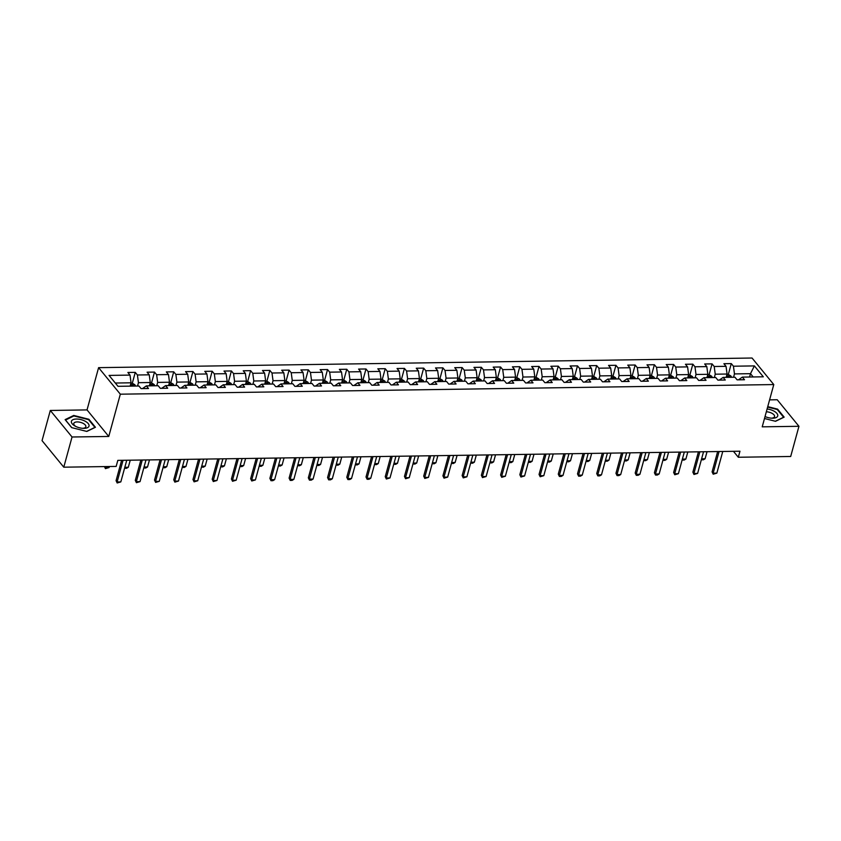 <?xml version="1.0" encoding="UTF-8"?>
<svg xmlns="http://www.w3.org/2000/svg" width="841" height="841" viewBox="0 0 841 841"><rect width="100%" height="100%" fill="white"/><g stroke="black" fill="none" stroke-linecap="round" stroke-linejoin="round"><path stroke-width="1.26" d="M50.313 410.461L72.042 436.994L108.762 436.458L87.033 409.914L50.313 410.461L42.05 440.642L63.779 467.186L116.163 466.419L117.814 460.374L739.964 451.218L738.314 457.252L790.687 456.484L798.95 426.292L777.221 399.748L769.599 399.864M87.033 409.914L98.597 367.654L752.054 358.024L773.783 384.568L120.326 394.187L98.597 367.654M754.388 365.909L733.436 366.213L731.292 363.596L723.901 363.711L726.046 366.329L714.209 366.497L712.064 363.88L704.674 363.985L706.818 366.613L694.981 366.781L692.837 364.164L685.447 364.269L687.591 366.886L675.754 367.065L673.609 364.447L666.219 364.552L668.364 367.17L656.527 367.349L654.382 364.731L646.992 364.836L649.136 367.454L637.299 367.633L635.165 365.015L627.764 365.12L629.909 367.738L618.082 367.916L615.938 365.299L608.537 365.404L610.682 368.022L598.855 368.2L596.711 365.583L589.31 365.688L591.454 368.305L579.628 368.484L577.483 365.867L570.082 365.972L572.227 368.589L560.4 368.768L558.256 366.15L550.855 366.255L553 368.873L541.173 369.052L539.028 366.424L531.638 366.539L533.772 369.157L521.946 369.325L519.801 366.708L512.411 366.823L514.545 369.441L502.718 369.609L500.574 366.991L493.183 367.107L495.328 369.725L483.491 369.893L481.346 367.275L473.956 367.391L476.101 370.008L464.264 370.177L462.119 367.559L454.729 367.675L456.873 370.292L445.036 370.46L442.892 367.843L435.501 367.948L437.646 370.576L425.809 370.744L423.664 368.127L416.274 368.232L418.419 370.849L406.581 371.028L404.437 368.411L397.047 368.516L399.191 371.133L387.354 371.312L385.22 368.694L377.819 368.8L379.964 371.417L368.137 371.596L365.993 368.978L358.592 369.083L360.736 371.701L348.91 371.88L346.765 369.262L339.365 369.367L341.509 371.985L329.683 372.164L327.538 369.546L320.137 369.651L322.282 372.269L310.455 372.447L308.311 369.83L300.91 369.935L303.054 372.552L291.228 372.731L289.083 370.114L281.693 370.219L283.827 372.836L272 373.015L269.856 370.397L262.466 370.503L264.61 373.12L252.773 373.299L250.629 370.671L243.238 370.786L245.383 373.404L233.546 373.572L231.401 370.955L224.011 371.07L226.155 373.688L214.318 373.856L212.174 371.238L204.784 371.354L206.928 373.972L195.091 374.14L192.946 371.522L185.556 371.638L187.701 374.256L175.864 374.424L173.719 371.806L166.329 371.922L168.473 374.539L156.636 374.708L154.492 372.09L147.101 372.195L149.246 374.823L137.409 374.991L135.275 372.374L127.874 372.479L130.019 375.097L109.067 375.412L117.992 386.313L138.944 386.008L141.088 388.626L148.489 388.51L146.345 385.893L158.171 385.725L160.316 388.342L167.706 388.227L165.572 385.609L177.398 385.441L179.543 388.058L186.933 387.943L184.789 385.325L196.626 385.157L198.77 387.775L206.161 387.669L204.016 385.041L215.853 384.873L217.998 387.491L225.388 387.386L223.243 384.768L235.081 384.589L237.225 387.207L244.615 387.102L242.471 384.484L254.308 384.305L256.452 386.923L263.843 386.818L261.698 384.2L273.535 384.022L275.68 386.639L283.07 386.534L280.926 383.916L292.763 383.738L294.907 386.355L302.297 386.25L300.153 383.633L311.99 383.454L314.124 386.072L321.525 385.966L319.38 383.349L331.207 383.17L333.351 385.788L340.752 385.683L338.608 383.065L350.434 382.886L352.579 385.504L359.98 385.399L357.835 382.781L369.662 382.602L371.806 385.22L379.207 385.115L377.062 382.497L388.889 382.329L391.033 384.947L398.434 384.831L396.29 382.213L408.116 382.045L410.261 384.663L417.651 384.547L415.517 381.93L427.344 381.761L429.488 384.379L436.878 384.263L434.734 381.646L446.571 381.478L448.716 384.095L456.106 383.98L453.961 381.362L465.798 381.194L467.943 383.811L475.333 383.696L473.189 381.078L485.026 380.91L487.17 383.528L494.561 383.422L492.416 380.794L504.253 380.626L506.398 383.244L513.788 383.139L511.643 380.521L523.48 380.342L525.625 382.96L533.015 382.855L530.871 380.237L542.708 380.058L544.852 382.676L552.243 382.571L550.098 379.953L561.935 379.775L564.069 382.392L571.47 382.287L569.325 379.669L581.152 379.491L583.297 382.108L590.697 382.003L588.553 379.386L600.379 379.207L602.524 381.825L609.925 381.719L607.78 379.102L619.607 378.923L621.751 381.541L629.152 381.436L627.008 378.818L638.834 378.639L640.979 381.257L648.379 381.152L646.235 378.534L658.061 378.355L660.206 380.984L667.596 380.868L665.462 378.25L677.289 378.082L679.433 380.7L686.824 380.584L684.679 377.966L696.516 377.798L698.661 380.416L706.051 380.3L703.906 377.683L715.744 377.514L717.888 380.132L725.278 380.016L723.134 377.399L734.971 377.231L737.115 379.848L744.506 379.733L742.361 377.115L763.313 376.81L754.388 365.909L750.487 373.677L734.466 373.919L733.552 377.252M146.345 385.893L142.465 388.605M137.535 386.03L138.439 382.697L150.276 382.518L149.362 385.851M137.409 374.991L138.439 382.697M149.246 374.823L150.276 382.518M165.572 385.609L161.693 388.321M156.752 385.746L157.666 382.413L169.504 382.235L168.589 385.567M156.636 374.708L157.666 382.413M168.473 374.539L169.504 382.235M184.789 385.325L180.92 388.037M175.979 385.462L176.894 382.129L188.731 381.951L187.816 385.283M175.864 374.424L176.894 382.129M187.701 374.256L188.731 381.951M204.016 385.041L200.147 387.754M195.207 385.178L196.121 381.846L207.958 381.667L207.044 384.999M195.091 374.14L196.121 381.846M206.928 373.972L207.958 381.667M223.243 384.768L219.375 387.47M214.434 384.894L215.349 381.562L227.175 381.383L226.271 384.715M214.318 373.856L215.349 381.562M226.155 373.688L227.175 381.383M242.471 384.484L238.602 387.186M233.661 384.61L234.576 381.278L246.402 381.099L245.498 384.432M233.546 373.572L234.576 381.278M245.383 373.404L246.402 381.099M261.698 384.2L257.83 386.902M252.889 384.326L253.803 380.994L265.63 380.815L264.726 384.148M252.773 373.299L253.803 380.994M264.61 373.12L265.63 380.815M280.926 383.916L277.057 386.618M272.116 384.043L273.031 380.71L284.857 380.531L283.943 383.874M272 373.015L273.031 380.71M283.827 372.836L284.857 380.531M300.153 383.633L296.274 386.334M291.343 383.759L292.258 380.426L304.085 380.248L303.17 383.591M291.228 372.731L292.258 380.426M303.054 372.552L304.085 380.248M319.38 383.349L315.501 386.051M310.571 383.475L311.485 380.143L323.312 379.974L322.397 383.307M310.455 372.447L311.485 380.143M322.282 372.269L323.312 379.974M338.608 383.065L334.729 385.767M329.798 383.191L330.702 379.859L342.539 379.69L341.625 383.023M329.683 372.164L330.702 379.859M341.509 371.985L342.539 379.69M357.835 382.781L353.956 385.493M349.026 382.907L349.93 379.575L361.767 379.407L360.852 382.739M348.91 371.88L349.93 379.575M360.736 371.701L361.767 379.407M377.062 382.497L373.183 385.21M368.253 382.623L369.157 379.291L380.994 379.123L380.079 382.455M368.137 371.596L369.157 379.291M379.964 371.417L380.994 379.123M396.29 382.213L392.411 384.926M387.47 382.34L388.384 379.007L400.221 378.839L399.307 382.171M387.354 371.312L388.384 379.007M399.191 371.133L400.221 378.839M415.517 381.93L411.638 384.642M406.697 382.066L407.612 378.723L419.449 378.555L418.534 381.888M406.581 371.028L407.612 378.723M418.419 370.849L419.449 378.555M434.734 381.646L430.865 384.358M425.924 381.782L426.839 378.45L438.676 378.271L437.762 381.604M425.809 370.744L426.839 378.45M437.646 370.576L438.676 378.271M453.961 381.362L450.093 384.074M445.152 381.499L446.066 378.166L457.893 377.987L456.989 381.32M445.036 370.46L446.066 378.166M456.873 370.292L457.893 377.987M473.189 381.078L469.32 383.79M464.379 381.215L465.294 377.882L477.12 377.704L476.216 381.036M464.264 370.177L465.294 377.882M476.101 370.008L477.12 377.704M492.416 380.794L488.547 383.507M483.607 380.931L484.521 377.598L496.348 377.42L495.444 380.752M483.491 369.893L484.521 377.598M495.328 369.725L496.348 377.42M511.643 380.521L507.775 383.223M502.834 380.647L503.748 377.315L515.575 377.136L514.671 380.468M502.718 369.609L503.748 377.315M514.545 369.441L515.575 377.136M530.871 380.237L527.002 382.939M522.061 380.363L522.976 377.031L534.802 376.852L533.888 380.185M521.946 369.325L522.976 377.031M533.772 369.157L534.802 376.852M550.098 379.953L546.219 382.655M541.289 380.079L542.203 376.747L554.03 376.568L553.115 379.901M541.173 369.052L542.203 376.747M553 368.873L554.03 376.568M569.325 379.669L565.446 382.371M560.516 379.796L561.431 376.463L573.257 376.284L572.343 379.627M560.4 368.768L561.431 376.463M572.227 368.589L573.257 376.284M588.553 379.386L584.674 382.087M579.743 379.512L580.647 376.179L592.485 376.011L591.57 379.344M579.628 368.484L580.647 376.179M591.454 368.305L592.485 376.011M607.78 379.102L603.901 381.803M598.971 379.228L599.875 375.895L611.712 375.727L610.797 379.06M598.855 368.2L599.875 375.895M610.682 368.022L611.712 375.727M627.008 378.818L623.128 381.52M618.198 378.944L619.102 375.612L630.939 375.443L630.025 378.776M618.082 367.916L619.102 375.612M629.909 367.738L630.939 375.443M646.235 378.534L642.356 381.246M637.415 378.66L638.33 375.328L650.167 375.16L649.252 378.492M637.299 367.633L638.33 375.328M649.136 367.454L650.167 375.16M665.462 378.25L661.583 380.962M656.642 378.376L657.557 375.044L669.394 374.876L668.479 378.208M656.527 367.349L657.557 375.044M668.364 367.17L669.394 374.876M684.679 377.966L680.811 380.679M675.87 378.103L676.784 374.76L688.621 374.592L687.707 377.924M675.754 367.065L676.784 374.76M687.591 366.886L688.621 374.592M703.906 377.683L700.038 380.395M695.097 377.819L696.012 374.476L707.838 374.308L706.934 377.641M694.981 366.781L696.012 374.476M706.818 366.613L707.838 374.308M723.134 377.399L719.265 380.111M714.324 377.535L715.239 374.203L727.066 374.024L726.161 377.357M714.209 366.497L715.239 374.203M726.046 366.329L727.066 374.024M742.361 377.115L738.493 379.827M749.573 377.01L750.487 373.677L753.168 376.957M733.436 366.213L734.466 373.919M72.042 436.994L63.779 467.186M108.762 436.458L120.326 394.187M773.783 384.568L762.219 426.829L798.95 426.292M733.447 451.312L738.314 457.252M130.134 386.135L131.049 382.802L115.312 383.033M130.019 375.097L131.049 382.802M731.292 363.596L728.295 374.539M712.064 363.88L709.079 374.823M692.837 364.164L689.851 375.107M673.609 364.447L670.624 375.391M654.382 364.731L651.397 375.664M635.165 365.015L632.169 375.948M615.938 365.299L612.942 376.232M596.711 365.583L593.714 376.516M577.483 365.867L574.487 376.8M558.256 366.15L555.26 377.083M539.028 366.424L536.032 377.367M519.801 366.708L516.805 377.651M500.574 366.991L497.578 377.935M481.346 367.275L478.35 378.219M462.119 367.559L459.133 378.503M442.892 367.843L439.906 378.786M423.664 368.127L420.679 379.07M404.437 368.411L401.451 379.354M385.22 368.694L382.224 379.638M365.993 368.978L362.997 379.911M346.765 369.262L343.769 380.195M327.538 369.546L324.542 380.479M308.311 369.83L305.315 380.763M289.083 370.114L286.087 381.047M269.856 370.397L266.86 381.33M250.629 370.671L247.632 381.614M231.401 370.955L228.416 381.898M212.174 371.238L209.188 382.182M192.946 371.522L189.961 382.466M173.719 371.806L170.734 382.75M154.492 372.09L151.506 383.033M135.275 372.374L132.279 383.317M764.501 418.513L775.528 421.299L784.148 417.125L777.599 409.136L767.749 406.645M71.653 427.617L86.823 431.433L95.443 427.27L88.894 419.27L73.735 415.454L65.114 419.627L71.653 427.617M777.441 409.714L777.599 409.136M73.556 416.095L73.735 415.454M88.736 419.859L88.894 419.27M722.766 451.47L716.847 473.126L713.2 474.198L712.085 471.885L717.657 451.543M716.847 473.126L713.147 473.178L719.076 451.522M713.2 474.198L712.085 471.885M726.929 374.56L728.453 374.539L730.861 375.948A3.721 1.787 89.2 0 1 731.491 377.283M729.147 377.315A3.721 1.787 -90.8 0 0 728.926 376.673L727.444 376.694A3.721 1.787 89.2 0 1 727.675 377.336M701.604 458.829L705.094 458.776L707.039 451.701M705.094 458.776L703.307 459.817L701.362 459.733M765.037 416.547A9.135 4.142 15.3 0 0 772.112 418.198A9.135 4.142 15.3 0 0 777.767 415.769A9.135 4.142 15.3 0 0 767.108 408.989M771.334 418.166A6.255 2.838 15.3 0 0 774.55 416.621A6.255 2.838 15.3 0 0 774.582 416.505A6.255 2.838 15.3 0 0 766.34 411.785M767.623 407.076L777.273 409.504L783.612 417.252L775.339 421.246M84.026 428.353A9.135 4.142 15.3 0 0 88.221 423.57A9.135 4.142 15.3 0 0 76.394 419.028A9.135 4.142 15.3 0 0 75.091 426.072A9.135 4.142 15.3 0 0 83.406 428.342A9.135 4.142 15.3 0 0 84.026 428.353M82.628 428.3A6.255 2.838 15.3 0 0 85.845 426.765A6.255 2.838 15.3 0 0 83.375 423.507A6.255 2.838 15.3 0 0 77.204 421.919A6.255 2.838 15.3 0 0 73.787 423.465A6.255 2.838 15.3 0 0 75.774 426.429M65.493 420.09L73.871 415.938L88.568 419.648L94.907 427.386L86.634 431.391M71.79 427.649L65.514 419.985M703.539 451.754L697.62 473.409L693.972 474.482L692.868 472.169L698.429 451.827M697.62 473.409L693.92 473.462L699.849 451.806M693.972 474.482L692.868 472.169M684.311 452.038L678.393 473.693L674.745 474.766L673.641 472.453L679.202 452.111M678.393 473.693L674.692 473.746L680.621 452.09M674.745 474.766L673.641 472.453M707.702 374.844L709.236 374.813L711.633 376.232A3.721 1.787 89.2 0 1 712.264 377.567M709.92 377.598A3.721 1.787 -90.8 0 0 709.699 376.957L708.217 376.978A3.721 1.787 89.2 0 1 708.448 377.62M682.377 459.112L685.867 459.06L687.812 451.985M685.867 459.06L684.08 460.101L682.135 460.016M688.474 375.128L690.009 375.097L692.416 376.516A3.721 1.787 89.2 0 1 693.037 377.84M690.692 377.882A3.721 1.787 -90.8 0 0 690.472 377.241L688.989 377.262A3.721 1.787 89.2 0 1 689.221 377.903M663.15 459.396L666.65 459.344L668.584 452.269M666.65 459.344L664.853 460.384L662.908 460.3M665.084 452.321L659.165 473.967L657.368 475.018L655.517 475.039L654.414 472.737L659.975 452.395M659.165 473.967L655.465 474.03L661.394 452.374M655.517 475.039L654.414 472.737M645.867 452.605L639.938 474.25L638.14 475.302L636.301 475.323L635.186 473.02L640.747 452.679M639.938 474.25L636.238 474.313L642.167 452.658M636.301 475.323L635.186 473.02M626.64 452.879L620.711 474.534L618.913 475.585L617.073 475.607L615.959 473.304L621.52 452.963M620.711 474.534L617.01 474.587L622.939 452.942M617.073 475.607L615.959 473.304M669.247 375.401L670.782 375.38L673.189 376.8A3.721 1.787 89.2 0 1 673.809 378.124M671.475 378.166A3.721 1.787 -90.8 0 0 671.244 377.525L669.762 377.546A3.721 1.787 89.2 0 1 669.993 378.187M643.922 459.68L647.423 459.628L649.357 452.553M647.423 459.628L645.625 460.668L643.68 460.584M650.019 375.685L651.554 375.664L653.962 377.083A3.721 1.787 89.2 0 1 654.582 378.408M652.248 378.45A3.721 1.787 -90.8 0 0 652.017 377.809L650.535 377.83A3.721 1.787 89.2 0 1 650.766 378.471M624.705 459.964L628.195 459.911L630.13 452.836M628.195 459.911L626.398 460.952L624.453 460.868M630.792 375.969L632.327 375.948L634.734 377.367A3.721 1.787 89.2 0 1 635.354 378.692M633.021 378.734A3.721 1.787 -90.8 0 0 632.789 378.093L631.307 378.114A3.721 1.787 89.2 0 1 631.538 378.755M605.478 460.248L608.968 460.195L610.902 453.12M608.968 460.195L607.17 461.236L605.226 461.141M611.565 376.253L613.1 376.232L615.507 377.651A3.721 1.787 89.2 0 1 616.138 378.976M613.793 379.007A3.721 1.787 -90.8 0 0 613.562 378.376L612.08 378.397A3.721 1.787 89.2 0 1 612.311 379.039M586.251 460.521L589.741 460.479L591.675 453.394M589.741 460.479L587.943 461.52L585.998 461.425M592.337 376.537L593.872 376.516L596.28 377.935A3.721 1.787 89.2 0 1 596.91 379.259M594.566 379.291A3.721 1.787 -90.8 0 0 594.335 378.65L592.863 378.681A3.721 1.787 89.2 0 1 593.084 379.312M567.023 460.805L570.513 460.752L572.448 453.677M570.513 460.752L568.716 461.804L566.771 461.709M573.11 376.821L574.645 376.8L577.052 378.219A3.721 1.787 89.2 0 1 577.683 379.543M575.339 379.575A3.721 1.787 -90.8 0 0 575.107 378.934L573.636 378.955A3.721 1.787 89.2 0 1 573.856 379.596M547.796 461.089L551.286 461.036L553.22 453.961M551.286 461.036L549.488 462.087L547.544 461.993M553.883 377.104L555.417 377.083L557.825 378.503A3.721 1.787 89.2 0 1 558.456 379.827M556.111 379.859A3.721 1.787 -90.8 0 0 555.88 379.217L554.408 379.238A3.721 1.787 89.2 0 1 554.629 379.88M528.568 461.373L532.059 461.32L533.993 454.245M532.059 461.32L530.261 462.371L528.316 462.277M534.655 377.388L536.19 377.367L538.597 378.786A3.721 1.787 89.2 0 1 539.228 380.111M536.884 380.143A3.721 1.787 -90.8 0 0 536.653 379.501L535.181 379.522A3.721 1.787 89.2 0 1 535.402 380.164M509.341 461.656L512.831 461.604L514.766 454.529M512.831 461.604L511.044 462.655L509.089 462.561M515.428 377.672L516.963 377.651L519.37 379.07A3.721 1.787 89.2 0 1 520.001 380.395M517.657 380.426A3.721 1.787 -90.8 0 0 517.436 379.785L515.954 379.806A3.721 1.787 89.2 0 1 516.185 380.447M490.114 461.94L493.604 461.888L495.538 454.813M493.604 461.888L491.817 462.939L489.872 462.844M496.201 377.956L497.735 377.935L500.143 379.354A3.721 1.787 89.2 0 1 500.773 380.679M498.429 380.71A3.721 1.787 -90.8 0 0 498.208 380.069L496.726 380.09A3.721 1.787 89.2 0 1 496.957 380.731M470.886 462.224L474.377 462.172L476.311 455.097M474.377 462.172L472.589 463.223L470.645 463.128M476.984 378.24L478.508 378.219L480.915 379.627A3.721 1.787 89.2 0 1 481.546 380.962M479.202 380.994A3.721 1.787 -90.8 0 0 478.981 380.353L477.499 380.374A3.721 1.787 89.2 0 1 477.73 381.015M451.659 462.508L455.149 462.455L457.094 455.38M455.149 462.455L453.362 463.507L451.417 463.412M457.756 378.524L459.291 378.503L461.688 379.911A3.721 1.787 89.2 0 1 462.319 381.246M459.974 381.278A3.721 1.787 -90.8 0 0 459.754 380.637L458.271 380.658A3.721 1.787 89.2 0 1 458.503 381.299M432.432 462.792L435.932 462.739L437.867 455.664M435.932 462.739L434.135 463.78L432.19 463.696M438.529 378.807L440.064 378.786L442.471 380.195A3.721 1.787 89.2 0 1 443.091 381.53M440.747 381.562A3.721 1.787 -90.8 0 0 440.526 380.92L439.044 380.941A3.721 1.787 89.2 0 1 439.275 381.583M413.204 463.076L416.705 463.023L418.639 455.948M416.705 463.023L414.907 464.064L412.963 463.98M419.302 379.091L420.836 379.06L423.244 380.479A3.721 1.787 89.2 0 1 423.864 381.814M421.53 381.846A3.721 1.787 -90.8 0 0 421.299 381.204L419.817 381.225A3.721 1.787 89.2 0 1 420.048 381.867M393.977 463.359L397.478 463.307L399.412 456.232M397.478 463.307L395.68 464.348L393.735 464.264M400.074 379.375L401.609 379.344L404.016 380.763A3.721 1.787 89.2 0 1 404.637 382.087M402.303 382.129A3.721 1.787 -90.8 0 0 402.072 381.488L400.589 381.509A3.721 1.787 89.2 0 1 400.821 382.15M374.76 463.643L378.25 463.591L380.185 456.516M378.25 463.591L376.453 464.631L374.508 464.547M380.847 379.648L382.382 379.627L384.789 381.047A3.721 1.787 89.2 0 1 385.409 382.371M383.075 382.413A3.721 1.787 -90.8 0 0 382.844 381.772L381.362 381.793A3.721 1.787 89.2 0 1 381.593 382.434M355.533 463.927L359.023 463.875L360.957 456.8M359.023 463.875L357.225 464.915L355.28 464.831M361.619 379.932L363.154 379.911L365.562 381.33A3.721 1.787 89.2 0 1 366.192 382.655M363.848 382.697A3.721 1.787 -90.8 0 0 363.617 382.056L362.135 382.077A3.721 1.787 89.2 0 1 362.366 382.718M336.305 464.211L339.796 464.158L341.73 457.084M339.796 464.158L337.998 465.199L336.053 465.105M342.392 380.216L343.927 380.195L346.334 381.614A3.721 1.787 89.2 0 1 346.965 382.939M344.621 382.981A3.721 1.787 -90.8 0 0 344.39 382.34L342.918 382.361A3.721 1.787 89.2 0 1 343.139 383.002M317.078 464.495L320.568 464.442L322.502 457.357M320.568 464.442L318.771 465.483L316.826 465.388M323.165 380.5L324.7 380.479L327.107 381.898A3.721 1.787 89.2 0 1 327.738 383.223M325.393 383.254A3.721 1.787 -90.8 0 0 325.162 382.623L323.69 382.644A3.721 1.787 89.2 0 1 323.911 383.286M297.851 464.768L301.341 464.726L303.275 457.641M301.341 464.726L299.543 465.767L297.598 465.672M607.412 453.162L601.483 474.818L599.696 475.869L597.846 475.89L596.732 473.588L602.293 453.246M601.483 474.818L597.783 474.871L603.712 453.225M597.846 475.89L596.732 473.588M588.185 453.446L582.256 475.102L580.469 476.153L578.619 476.174L577.504 473.872L583.065 453.52M582.256 475.102L578.566 475.154L584.484 453.509M578.619 476.174L577.504 473.872M568.958 453.73L563.028 475.386L561.241 476.437L559.391 476.458L558.277 474.145L563.838 453.804M563.028 475.386L559.339 475.438L565.257 453.783M559.391 476.458L558.277 474.145M549.73 454.014L543.801 475.67L540.164 476.742L539.049 474.429L544.621 454.087M543.801 475.67L540.111 475.722L546.03 454.066M540.164 476.742L539.049 474.429M530.503 454.298L524.584 475.953L520.936 477.026L519.822 474.713L525.394 454.371M524.584 475.953L520.884 476.006L526.802 454.35M520.936 477.026L519.822 474.713M511.275 454.582L505.357 476.237L501.709 477.31L500.595 474.997L506.166 454.655M505.357 476.237L501.656 476.29L507.575 454.634M501.709 477.31L500.595 474.997M492.048 454.865L486.13 476.521L482.482 477.593L481.367 475.281L486.939 454.939M486.13 476.521L482.429 476.574L488.348 454.918M482.482 477.593L481.367 475.281M472.821 455.149L466.902 476.805L463.254 477.877L462.14 475.564L467.712 455.223M466.902 476.805L463.202 476.858L469.131 455.202M463.254 477.877L462.14 475.564M453.593 455.433L447.675 477.089L444.027 478.161L442.923 475.848L448.484 455.507M447.675 477.089L443.974 477.141L449.903 455.486M444.027 478.161L442.923 475.848M434.366 455.717L428.447 477.373L424.8 478.445L423.696 476.132L429.257 455.79M428.447 477.373L424.747 477.425L430.676 455.769M424.8 478.445L423.696 476.132M415.149 456.001L409.22 477.656L405.572 478.729L404.468 476.416L410.03 456.074M409.22 477.656L405.52 477.709L411.449 456.053M405.572 478.729L404.468 476.416M395.922 456.285L389.993 477.94L386.355 479.013L385.241 476.7L390.802 456.358M389.993 477.94L386.292 477.993L392.221 456.337M386.355 479.013L385.241 476.7M376.694 456.568L370.765 478.214L368.968 479.265L367.128 479.286L366.014 476.984L371.575 456.642M370.765 478.214L367.065 478.277L372.994 456.621M367.128 479.286L366.014 476.984M357.467 456.852L351.538 478.497L349.751 479.549L347.901 479.57L346.786 477.267L352.347 456.926M351.538 478.497L347.848 478.561L353.767 456.905M347.901 479.57L346.786 477.267M338.24 457.126L332.311 478.781L330.524 479.833L328.673 479.854L327.559 477.551L333.12 457.21M332.311 478.781L328.621 478.834L334.539 457.189M328.673 479.854L327.559 477.551M319.012 457.409L313.083 479.065L311.296 480.116L309.446 480.137L308.332 477.835L313.893 457.493M313.083 479.065L309.393 479.118L315.312 457.472M309.446 480.137L308.332 477.835M299.785 457.693L293.856 479.349L292.069 480.4L290.219 480.421L289.104 478.119L294.676 457.767M293.856 479.349L290.166 479.402L296.085 457.746M290.219 480.421L289.104 478.119M280.558 457.977L274.639 479.633L272.841 480.684L270.991 480.705L269.877 478.392L275.449 458.051M274.639 479.633L270.939 479.685L276.857 458.03M270.991 480.705L269.877 478.392M261.33 458.261L255.412 479.917L251.764 480.989L250.65 478.676L256.221 458.334M255.412 479.917L251.711 479.969L257.63 458.313M251.764 480.989L250.65 478.676M242.103 458.545L236.184 480.2L232.536 481.273L231.422 478.96L236.994 458.618M236.184 480.2L232.484 480.253L238.402 458.597M232.536 481.273L231.422 478.96M303.937 380.784L305.472 380.763L307.88 382.182A3.721 1.787 89.2 0 1 308.51 383.507M306.166 383.538A3.721 1.787 -90.8 0 0 305.935 382.897L304.463 382.928A3.721 1.787 89.2 0 1 304.684 383.559M278.623 465.052L282.113 464.999L284.048 457.925M282.113 464.999L280.316 466.051L278.371 465.956M284.71 381.068L286.245 381.047L288.652 382.466A3.721 1.787 89.2 0 1 289.283 383.79M286.939 383.822A3.721 1.787 -90.8 0 0 286.707 383.181L285.236 383.202A3.721 1.787 89.2 0 1 285.456 383.843M259.396 465.336L262.886 465.283L264.82 458.208M262.886 465.283L261.099 466.335L259.144 466.24M265.483 381.351L267.017 381.33L269.425 382.75A3.721 1.787 89.2 0 1 270.056 384.074M267.711 384.106A3.721 1.787 -90.8 0 0 267.491 383.464L266.008 383.485A3.721 1.787 89.2 0 1 266.24 384.127M240.169 465.62L243.659 465.567L245.593 458.492M243.659 465.567L241.872 466.618L239.927 466.524M246.255 381.635L247.79 381.614L250.197 383.033A3.721 1.787 89.2 0 1 250.828 384.358M248.484 384.39A3.721 1.787 -90.8 0 0 248.263 383.748L246.781 383.769A3.721 1.787 89.2 0 1 247.012 384.411M220.941 465.903L224.431 465.851L226.376 458.776M224.431 465.851L222.644 466.902L220.699 466.808M222.876 458.829L216.957 480.484L213.309 481.557L212.195 479.244L217.766 458.902M216.957 480.484L213.257 480.537L219.186 458.881M213.309 481.557L212.195 479.244M227.038 381.919L228.563 381.898L230.97 383.317A3.721 1.787 89.2 0 1 231.601 384.642M229.257 384.673A3.721 1.787 -90.8 0 0 229.036 384.032L227.554 384.053A3.721 1.787 89.2 0 1 227.785 384.694M201.714 466.187L205.204 466.135L207.149 459.06M205.204 466.135L203.417 467.186L201.472 467.091M203.648 459.112L197.73 480.768L194.082 481.84L192.978 479.528L198.539 459.186M197.73 480.768L194.029 480.821L199.958 459.165M194.082 481.84L192.978 479.528M207.811 382.203L209.346 382.182L211.753 383.601A3.721 1.787 89.2 0 1 212.374 384.926M210.029 384.957A3.721 1.787 -90.8 0 0 209.808 384.316L208.326 384.337A3.721 1.787 89.2 0 1 208.557 384.978M182.486 466.471L185.987 466.419L187.921 459.344M185.987 466.419L184.19 467.47L182.245 467.375M184.421 459.396L178.502 481.052L174.854 482.124L173.751 479.812L179.312 459.47M178.502 481.052L174.802 481.105L180.731 459.449M174.854 482.124L173.751 479.812M188.584 382.487L190.119 382.466L192.526 383.874A3.721 1.787 89.2 0 1 193.146 385.21M190.812 385.241A3.721 1.787 -90.8 0 0 190.581 384.6L189.099 384.621A3.721 1.787 89.2 0 1 189.33 385.262M163.259 466.755L166.76 466.702L168.694 459.628M166.76 466.702L164.962 467.754L163.017 467.659M165.204 459.68L159.275 481.336L155.627 482.408L154.523 480.095L160.084 459.754M159.275 481.336L155.574 481.388L161.504 459.733M155.627 482.408L154.523 480.095M169.356 382.771L170.891 382.75L173.299 384.158A3.721 1.787 89.2 0 1 173.919 385.493M171.585 385.525A3.721 1.787 -90.8 0 0 171.354 384.884L169.871 384.905A3.721 1.787 89.2 0 1 170.103 385.546M144.032 467.039L147.532 466.986L149.467 459.911M147.532 466.986L145.735 468.027L143.79 467.943M145.977 459.964L140.048 481.62L136.41 482.692L135.296 480.379L140.857 460.038M140.048 481.62L136.347 481.672L142.276 460.016M136.41 482.692L135.296 480.379M150.129 383.054L151.664 383.033L154.071 384.442A3.721 1.787 89.2 0 1 154.691 385.777M152.358 385.809A3.721 1.787 -90.8 0 0 152.126 385.167L150.644 385.189A3.721 1.787 89.2 0 1 150.875 385.83M124.815 467.323L128.305 467.27L130.239 460.195M128.305 467.27L126.507 468.311L124.563 468.227M126.749 460.248L120.82 481.904L117.183 482.976L116.069 480.663L121.63 460.321M120.82 481.904L117.12 481.956L123.049 460.3M117.183 482.976L116.069 480.663M130.902 383.338L132.436 383.307L134.844 384.726A3.721 1.787 89.2 0 1 135.464 386.051M133.13 386.093A3.721 1.787 -90.8 0 0 132.899 385.451L131.417 385.472A3.721 1.787 89.2 0 1 131.648 386.114M104.547 466.587L105.377 467.607L109.078 467.554L109.362 466.513M109.078 467.554L105.43 468.626L104.442 466.587M105.661 466.566L105.43 468.626M730.808 375.916L726.54 375.98M728.748 377.315L728.926 376.673M711.581 376.2L707.313 376.263M709.52 377.598L709.699 376.957M692.353 376.484L688.085 376.547M690.293 377.882L690.472 377.241M673.126 376.768L668.858 376.831M671.065 378.166L671.244 377.525M653.899 377.052L649.63 377.115M651.838 378.45L652.017 377.809M634.671 377.336L630.403 377.399M632.611 378.734L632.789 378.093M615.444 377.62L611.176 377.672M613.383 379.018L613.562 378.376M596.216 377.893L591.948 377.956M594.156 379.302L594.335 378.65M576.989 378.177L572.721 378.24M574.929 379.585L575.107 378.934M557.762 378.461L553.494 378.524M555.712 379.869L555.88 379.217M538.534 378.744L534.266 378.807M536.484 380.153L536.653 379.501M519.317 379.028L515.039 379.091M517.257 380.437L517.436 379.785M500.09 379.312L495.812 379.375M498.03 380.721L498.208 380.069M480.863 379.596L476.595 379.659M478.802 381.005L478.981 380.353M461.635 379.88L457.367 379.943M459.575 381.278L459.754 380.637M442.408 380.164L438.14 380.227M440.348 381.562L440.526 380.92M423.181 380.447L418.913 380.51M421.12 381.846L421.299 381.204M403.953 380.731L399.685 380.794M401.893 382.129L402.072 381.488M384.726 381.015L380.458 381.078M382.666 382.413L382.844 381.772M365.499 381.299L361.231 381.362M363.438 382.697L363.617 382.056M346.271 381.583L342.003 381.646M344.211 382.981L344.39 382.34M327.044 381.856L322.776 381.919M324.983 383.265L325.162 382.623M307.817 382.14L303.548 382.203M305.767 383.549L305.935 382.897M288.589 382.424L284.321 382.487M286.539 383.832L286.707 383.181M269.372 382.708L265.094 382.771M267.312 384.116L267.491 383.464M250.145 382.991L245.866 383.054M248.084 384.4L248.263 383.748M230.918 383.275L226.649 383.338M228.857 384.684L229.036 384.032M211.69 383.559L207.422 383.622M209.63 384.968L209.808 384.316M192.463 383.843L188.195 383.906M190.402 385.252L190.581 384.6M173.235 384.127L168.967 384.19M171.175 385.525L171.354 384.884M154.008 384.411L149.74 384.474M151.948 385.809L152.126 385.167M134.781 384.694L130.513 384.757M132.72 386.093L132.899 385.451"/></g></svg>

